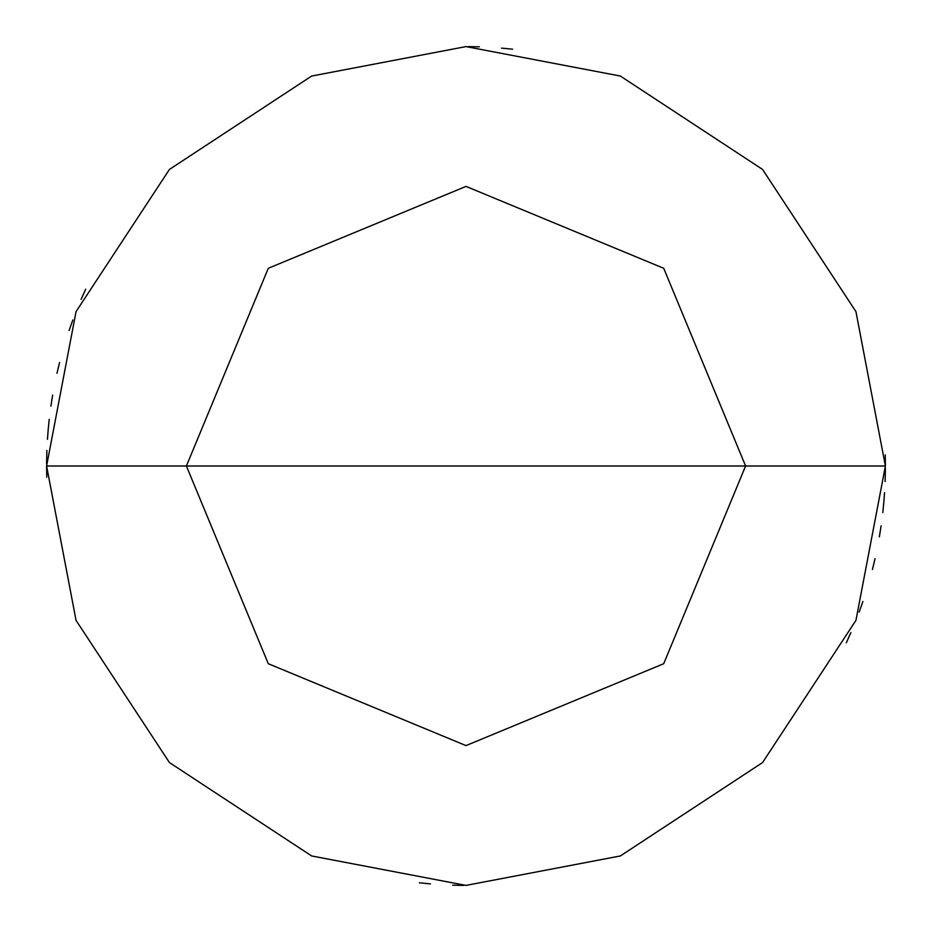 <?xml version="1.0" encoding="UTF-8"?>
<svg xmlns="http://www.w3.org/2000/svg" width="932" height="932" viewBox="0 0 932 932"><rect width="100%" height="100%" fill="white"/><g stroke="black" fill="none" stroke-linecap="round" stroke-linejoin="round"><path stroke-width="1.4" d="M745.6 466L663.712 663.712L466 745.6L268.288 663.712L186.4 466L745.6 466L663.712 268.288L466 186.4L268.288 268.288L186.4 466L46.6 466L76.051 311.626L169.438 169.438L311.626 76.051L466 46.6L620.374 76.051L762.562 169.438L855.949 311.626L885.4 466L855.949 311.626L762.562 169.438L620.374 76.051L466 46.6L311.626 76.051L169.438 169.438L76.051 311.626L46.6 466L76.051 620.374L169.438 762.562L311.626 855.949L466 885.4L620.374 855.949L762.562 762.562L855.949 620.374L885.4 466L186.4 466L268.288 268.288L466 186.4L663.712 268.288L745.6 466L885.4 466L855.949 620.374L762.562 762.562L620.374 855.949L466 885.4L311.626 855.949L169.438 762.562L76.051 620.374L46.6 466L186.4 466L268.288 663.712L466 745.6L663.712 663.712L745.6 466M882.802 512.635L883.886 501.556M885.19 479.339L885.388 468.214M885.4 466L885.249 454.874M512.635 49.198L501.556 48.114M479.339 46.81L468.214 46.612M85.686 289.211L81.119 299.37M72.824 320.014L69.096 330.499M59.578 362.49L56.968 373.313M52.635 395.133L50.899 406.131M48.301 428.231L47.45 439.322M46.891 450.436L46.623 461.561M49.198 419.365L48.114 430.444M46.81 452.661L46.612 463.787M46.6 466L46.751 477.126M419.365 882.802L430.444 883.886M452.661 885.19L463.787 885.388M846.314 642.789L850.881 632.63M859.176 611.986L862.904 601.501M872.422 569.51L875.032 558.687M879.365 536.867L881.101 525.869M883.699 503.769L884.55 492.678M885.109 481.564L885.377 470.439"/></g></svg>

